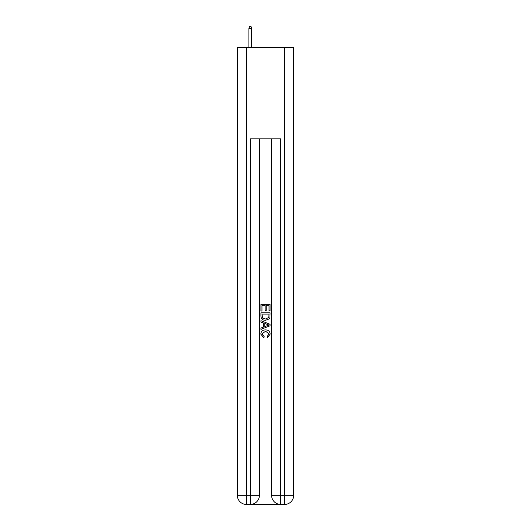<?xml version="1.0" encoding="UTF-8"?>
<svg xmlns="http://www.w3.org/2000/svg" width="531" height="531" viewBox="0 0 531 531"><rect width="100%" height="100%" fill="white"/><g stroke="black" fill="none" stroke-linecap="round" stroke-linejoin="round"><path stroke-width="0.8" d="M250.951 504.45L280.049 504.45M246.457 47.418L246.457 495.31L237.317 495.31L237.317 47.418L293.683 47.418L293.683 495.31L284.543 495.31L284.543 47.418M280.733 504.45L280.733 495.31L271.593 495.31A9.14 9.14 0 0 0 280.733 504.45L284.543 504.45L284.543 495.31L280.733 495.31L280.733 138.83L250.267 138.83L250.267 495.31L246.457 495.31L246.457 504.45L250.267 504.45A9.14 9.14 0 0 0 259.407 495.31L250.267 495.31L250.267 504.45M259.407 138.83L259.407 495.31M271.593 495.31L271.593 138.83M284.543 504.45A9.14 9.14 0 0 0 293.683 495.31M237.317 495.31A9.14 9.14 0 0 0 246.457 504.45M260.927 311.033L260.927 304.356L270.073 304.356L270.073 310.801L269.018 310.801L269.018 305.644L266.204 305.644L266.204 310.449L265.148 310.449L265.148 305.644L261.982 305.644L261.982 311.033L260.927 311.033M260.927 316.064L260.927 312.792L270.073 312.792L269.94 317.531L269.283 318.859L265.546 320.293C262.626 320.306 261.086 318.892 260.927 316.064M261.982 314.08L262.633 318.122L265.566 319.005L268.825 317.445L269.018 314.08L261.982 314.08M260.927 322.051L260.927 320.678L270.073 324.308L270.073 325.762L260.927 329.393L260.927 328.025L263.741 326.983L263.741 323.087L260.927 322.051M267.325 324.414L264.796 323.479L264.796 326.598L269.018 325.038L267.325 324.414M261.869 334.019L264.159 336.581L263.854 337.869L260.814 334.138C261.06 331.331 262.646 329.917 265.566 329.897C268.374 329.963 269.914 331.364 270.186 334.112L267.531 337.636L267.252 336.342L269.131 334.052L265.573 331.191L261.869 334.019M251.634 47.418L251.634 28.528L248.893 28.528L248.893 47.418M248.893 28.528L249.504 26.55L251.03 26.55L251.634 28.528"/></g></svg>
